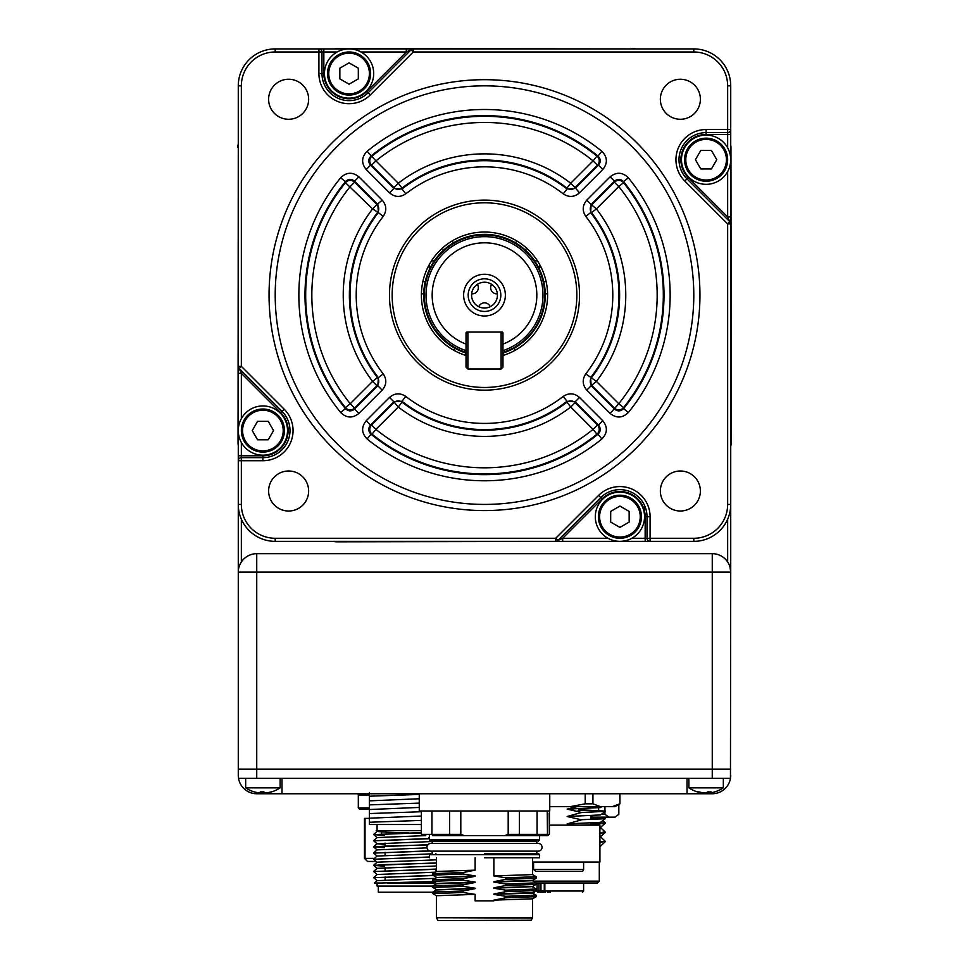 <?xml version="1.0" encoding="UTF-8"?>
<svg xmlns="http://www.w3.org/2000/svg" width="969" height="969" viewBox="0 0 969 969"><rect width="100%" height="100%" fill="white"/><g stroke="black" fill="none" stroke-linecap="round" stroke-linejoin="round"><path stroke-width="1.45" d="M238.277 769.12L238.277 775.273L238.277 769.12L256.737 769.12L238.277 769.12L238.277 366.355L238.277 373.319L241.354 373.319L241.354 418.632M241.354 519.19L241.354 561.935L239.985 564.382M263.968 791.915A29.882 25.763 9.1 0 1 262.89 791.915L262.89 793.744L256.737 793.744L687.021 793.744L687.021 778.349L712.263 778.349L712.263 769.12L730.723 769.12L712.263 769.12L712.263 572.134L730.723 572.134L730.469 778.349L712.263 778.349M727.646 147.785L727.646 134.473L706.11 134.473L706.11 132.62A27.084 27.084 0 0 0 686.948 178.865L729.827 221.731A3.077 3.077 0 0 1 730.723 223.912L730.723 572.134L729.972 566.926M256.737 553.674L256.737 572.134L238.277 572.134A18.472 18.472 0 0 1 239.052 566.817L239.367 565.981A18.472 18.472 0 0 1 256.737 553.674L712.263 553.674L712.263 572.134L256.737 572.134L256.737 769.12L712.263 769.12L256.737 769.12L256.737 778.349L238.531 778.349A18.472 18.472 0 0 0 256.737 793.744M239.367 565.981L239.052 566.817M712.263 553.674A18.472 18.472 0 0 1 729.669 565.981L729.948 566.817A18.472 18.472 0 0 1 730.723 572.134L730.723 550.598M729.948 566.817L729.669 565.981M526.7 248.221A6.153 6.153 0 0 1 525.15 249.941M443.85 249.941A6.153 6.153 0 0 1 442.3 248.221M539.539 264.283A6.153 6.153 0 0 1 539.345 268.922M429.655 268.922A6.153 6.153 0 0 1 429.461 264.283M547.582 293.643A6.153 6.153 0 0 1 545.268 293.789M497.363 293.813A6.153 6.153 0 0 1 491.634 284.353M477.366 284.353A6.153 6.153 0 0 1 471.637 293.813M423.732 293.789A6.153 6.153 0 0 1 421.418 293.643M502.645 332.294A6.153 6.153 0 0 1 502.366 332.997M466.634 332.997A6.153 6.153 0 0 1 466.355 332.294M504.037 355.126A6.153 6.153 0 0 1 503.117 352.995M465.883 352.995A6.153 6.153 0 0 1 464.963 355.126M453.867 350.293A6.153 6.153 0 0 1 454.8 348.174M514.2 348.174A6.153 6.153 0 0 1 515.133 350.293M478.783 306.725A6.153 6.153 0 0 1 490.217 306.725M422.884 281.531A6.153 6.153 0 0 1 425.161 281.943M543.839 281.943A6.153 6.153 0 0 1 546.116 281.531M430.599 262.333A6.153 6.153 0 0 1 434.73 260.225M534.27 260.225A6.153 6.153 0 0 1 538.401 262.333M452.172 240.954A6.153 6.153 0 0 1 453.347 242.928M515.653 242.928A6.153 6.153 0 0 1 516.828 240.954M357.077 793.744A1.235 1.235 0 0 1 358.312 794.98L358.312 807.904L369.395 807.904M709.102 792.799A30.717 28.271 -90 0 1 708.775 792.848L706.353 792.848A30.717 12.04 90 0 1 706.11 792.763L706.11 793.744L687.021 793.744M706.11 793.744L712.263 793.744A18.472 18.472 0 0 0 730.469 778.349M256.737 778.349L281.979 778.349L281.979 793.744M238.531 778.349L238.277 775.273A18.472 18.472 0 0 0 238.301 776.29M730.723 775.273A18.472 18.472 0 0 1 730.699 776.29M369.395 809.127L359.535 809.127L369.395 809.127M484.5 920.55L440.798 920.55M484.5 853.459L538.364 853.459L484.5 853.459L536.826 853.459L536.826 851.145M426.941 847.294A3.852 3.852 0 0 1 430.793 843.454L538.207 843.454A3.852 3.852 0 0 1 542.059 847.294A3.852 3.852 0 0 1 538.207 851.145L430.793 851.145A3.852 3.852 0 0 1 426.941 847.294M484.1 841.14L430.636 841.14L484.1 841.14M484.5 857.759L539.588 857.759L484.5 857.759M493.875 900.855L475.125 900.855L475.125 894.375L436.486 895.719L436.486 917.716L532.514 917.716L532.514 898.82L493.875 900.14L493.875 900.855M536.826 843.454L536.826 841.14L432.174 841.14L432.174 843.454M547.231 810.98L547.485 834.37L546.237 835.605L523.454 835.605C544.808 835.605 544.808 835.605 523.454 835.605L432.586 835.605C419.456 835.605 419.456 835.605 432.586 835.605L431.932 834.37L431.932 810.98M537.068 810.98L537.068 834.382L519.384 834.37L519.384 810.98M449.616 810.98L449.616 834.37L421.406 834.37L422.641 835.605M549.75 793.744L549.75 810.98L419.25 810.98L419.25 793.744M464.321 835.605L450.864 835.605L449.616 834.37L460.808 834.37L460.808 810.98L460.808 834.37L464.321 835.605L504.679 835.605L508.192 834.37L508.192 810.98M450.864 835.605L445.546 835.605C424.192 835.605 424.192 835.605 445.546 835.605M536.414 835.605L537.068 834.37L547.485 834.37M549.375 834.067L547.812 835.605L549.375 834.067L549.181 813.318M547.812 835.605L546.237 835.605L547.812 835.605M429.412 835.605L429.412 839.905L539.588 839.905L539.588 835.605L546.237 835.605M523.454 835.605L518.136 835.605L519.59 834.37M518.136 835.605L504.679 835.605M432.792 873.65L463.146 872.524L475.125 870.162L475.125 857.759M432.816 873.614L436.51 871.47L475.125 870.162M437.54 877.466L475.125 875.903L463.146 874.002L463.146 872.524M463.146 874.002L432.792 875.116L436.51 877.284M463.146 878.677L475.125 876.315L436.51 877.635L432.816 879.767L463.146 878.677L463.146 880.155L432.792 881.281L436.51 883.449L475.125 882.069L463.146 880.155M432.792 881.281L432.816 879.767M437.54 883.619L436.51 883.449M437.54 889.772L475.125 888.222L463.146 886.308L432.792 887.434L432.816 885.92L463.146 884.83L475.125 882.48L436.51 883.789L432.816 885.92M463.146 886.308L463.146 884.83M432.792 887.434L436.51 889.603M527.681 853.459L527.681 854.682M531.46 892.849L536.208 895.186L505.854 896.313L505.854 897.791L493.875 900.14M532.49 898.832L536.208 896.664L536.208 895.186L532.514 893.055L493.875 894.399L505.854 896.313M475.125 894.375L463.146 892.473L463.146 890.983L432.816 892.074L432.816 893.624L436.51 895.756M463.146 890.983L475.125 888.634L436.51 889.942L432.816 892.074M463.146 892.473L432.792 893.588M536.208 896.664L505.854 897.791M531.46 886.696L493.875 888.246L505.854 890.16L536.208 889.033L536.184 890.547L505.854 891.637L493.875 893.987L532.49 892.679L536.184 890.547M536.208 889.033L532.49 886.865M505.854 890.16L505.854 891.637M505.854 885.472L493.875 887.834L532.49 886.526L536.184 884.382L505.854 885.472L505.854 883.994L536.208 882.88L532.49 880.712L493.875 882.093L505.854 883.994M536.208 882.88L536.184 884.382M531.46 880.542L532.49 880.712M493.875 857.759L493.875 875.94L505.854 877.841L536.208 876.715L536.184 878.229L505.854 879.319L493.875 881.681L532.49 880.373L536.184 878.229M532.514 857.759L532.514 874.583L493.875 875.94M536.208 876.715L532.49 874.559M505.854 877.841L505.854 879.319M515.157 853.459L515.157 854.682L515.157 853.459M254.423 791.915A29.882 2.398 -59.9 0 1 254.399 791.915A29.882 2.398 -59.9 0 1 254.326 791.915A29.882 2.398 -59.9 0 1 254.253 791.867A30.717 30.596 -90 0 0 259.05 792.848L260.709 792.848A30.717 2.846 -90 0 1 260.273 791.867A29.882 25.763 -9.1 0 0 263.943 791.867A30.717 2.846 90 0 0 264.392 792.848L266.402 792.848A30.717 30.596 -90 0 0 271.199 791.867A29.882 2.398 59.9 0 0 271.393 791.915A30.717 30.596 90 0 1 266.741 792.848L265.082 792.848M254.326 791.915A30.778 30.778 0 0 1 245.666 787.845L280.126 787.845L280.126 778.349M261.4 791.915L261.4 792.848L259.389 792.848M261.824 791.915A30.717 2.846 -90 0 1 261.4 792.848M260.709 792.848L260.709 791.891M271.393 791.915A29.882 2.398 59.9 0 0 271.465 791.915A30.778 30.778 0 0 0 280.126 787.845M702.61 792.727A30.717 12.04 -90 0 0 702.961 792.848L701.98 792.848A30.717 28.271 -90 0 1 701.399 792.763A30.717 28.271 -90 0 1 697.559 791.867A29.882 10.138 -57.9 0 0 698.249 791.915A29.882 10.138 -57.9 0 0 699 791.867A30.717 28.271 90 0 0 703.433 792.848L705.856 792.848A30.717 12.04 -90 0 0 707.745 791.867A29.882 23.801 34.2 0 0 711.137 791.867A30.717 12.04 90 0 1 709.247 792.848L710.229 792.848A30.717 28.271 90 0 0 710.81 792.763A30.778 30.778 0 0 0 723.334 787.845L723.334 778.349M701.399 792.763A30.778 30.778 0 0 1 688.874 787.845L723.334 787.845M709.247 791.915L709.247 792.848L710.229 792.848M644.542 511.196L644.542 505.455M631.849 538.279L645.16 538.279L645.16 541.356L650.09 541.356L650.09 538.279L693.792 538.279L693.792 541.356A36.931 36.931 0 0 0 730.723 504.425A36.931 36.931 0 0 1 693.792 541.356L555.721 541.356A3.077 3.077 0 0 0 557.902 540.46A3.077 3.077 0 0 1 555.721 541.356L275.208 541.356A36.931 36.931 0 0 1 238.277 504.425L241.354 504.425A33.854 33.854 0 0 0 275.208 538.279L555.721 538.279L598.6 495.413A30.16 30.16 0 0 1 650.09 516.743L650.09 538.279L647.013 538.279L647.013 516.743A27.084 27.084 0 0 0 600.768 497.582L557.902 540.46A3.077 3.077 0 0 1 555.721 541.356L555.721 538.279L557.902 540.46L562.686 538.279L607.999 538.279M241.354 442.482L241.354 455.793L262.89 455.793L262.89 460.723L238.277 460.723A3.077 3.077 0 0 1 241.354 457.647L262.89 457.647A27.084 27.084 0 0 0 282.052 411.401L239.173 368.535A3.077 3.077 0 0 1 238.277 366.355L238.277 85.841A36.931 36.931 0 0 1 275.208 48.91L318.91 48.91A3.077 3.077 0 0 1 321.987 51.987L321.987 73.535A27.084 27.084 0 0 0 368.232 92.685L411.098 49.807A3.077 3.077 0 0 1 413.278 48.91L693.792 48.91A36.931 36.931 0 0 1 730.723 85.841L730.723 223.912L727.646 223.912L684.78 181.033L688.256 177.557L727.646 216.947L730.723 216.947M502.972 352.401A60.175 60.175 0 0 0 484.5 234.958A60.175 60.175 0 0 0 466.028 352.401M466.961 332.997L466.028 332.997A0.921 0.921 0 0 1 466.961 332.064L502.039 332.064A0.921 0.921 0 0 1 502.972 332.997L502.972 344.092A52.326 52.326 0 0 0 484.5 242.807A52.326 52.326 0 0 0 466.028 344.092L466.028 350.621A58.479 58.479 0 0 1 484.5 236.654A58.479 58.479 0 0 1 502.972 350.621M505.37 295.133A20.87 20.87 0 0 0 484.5 274.263A20.87 20.87 0 0 0 463.63 295.133A20.87 20.87 0 0 0 484.5 316.003A20.87 20.87 0 0 0 505.37 295.133M468.184 295.133A16.316 16.316 0 0 1 484.5 278.818A16.316 16.316 0 0 1 500.816 295.133A16.316 16.316 0 0 1 484.5 311.449A16.316 16.316 0 0 1 468.184 295.133M471.576 295.133A12.924 12.924 0 0 1 484.5 282.209A12.924 12.924 0 0 1 497.424 295.133A12.924 12.924 0 0 1 484.5 308.057A12.924 12.924 0 0 1 471.576 295.133M466.028 353.043A60.793 60.793 0 0 1 484.5 234.341A60.793 60.793 0 0 1 502.972 353.043M466.028 332.997L466.028 367.154L467.882 369.007L501.118 369.007L502.972 367.154L502.972 344.092M502.972 332.997L502.039 332.997M706.11 181.251A21.548 21.548 0 0 1 684.562 159.703A21.548 21.548 0 0 1 706.11 138.167A21.548 21.548 0 0 1 727.646 159.703A21.548 21.548 0 0 1 706.11 181.251A21.548 21.548 0 0 0 727.646 159.703A21.548 21.548 0 0 0 706.11 138.167M711.44 150.474L700.769 150.474L695.439 159.703L700.769 168.945L711.44 168.945L716.769 159.703L711.44 150.474M598.382 516.743A21.548 21.548 0 0 1 619.93 495.195A21.548 21.548 0 0 1 641.466 516.743A21.548 21.548 0 0 1 619.93 538.279A21.548 21.548 0 0 1 598.382 516.743M629.16 522.073L629.16 511.402L619.93 506.072L610.688 511.402L610.688 522.073L619.93 527.402L629.16 522.073M262.89 409.015A21.548 21.548 0 0 1 284.438 430.563A21.548 21.548 0 0 1 262.89 452.099A21.548 21.548 0 0 1 241.354 430.563A21.548 21.548 0 0 1 262.89 409.015A21.548 21.548 0 0 0 241.354 430.563A21.548 21.548 0 0 0 262.89 452.099M257.56 439.793L268.231 439.793L273.561 430.563L268.231 421.321L257.56 421.321L252.231 430.563L257.56 439.793M370.618 73.535A21.548 21.548 0 0 1 349.07 95.071A21.548 21.548 0 0 1 327.534 73.535A21.548 21.548 0 0 1 349.07 51.987A21.548 21.548 0 0 1 370.618 73.535M339.84 68.193L339.84 78.864L349.07 84.194L358.312 78.864L358.312 68.193L349.07 62.864L339.84 68.193M623.539 407.586A6.153 6.141 -3 0 1 614.407 408.07L592.047 385.71A6.153 6.141 86.3 0 1 591.526 377.607A135.115 135.115 0 0 0 591.526 212.659L590.642 212.623L591.151 204.507L596.395 208.904A141.268 141.268 0 0 1 596.395 381.362L585.785 373.877C582.054 379.545 582.393 384.959 586.802 390.107L591.151 385.759L590.642 377.644A134.437 134.437 0 0 0 590.642 212.623L585.785 216.39C582.054 210.733 582.393 205.319 586.802 200.159L591.151 204.507L614.467 181.191C617.641 178.647 620.669 178.805 623.576 181.651L623.539 182.681A178.817 178.817 0 0 1 623.539 407.586L618.755 403.722L610.119 413.424C616.466 418.475 622.534 418.16 628.336 412.503L623.576 408.615C620.669 411.462 617.641 411.619 614.467 409.075L591.151 385.759L596.395 381.362L618.755 403.722A172.676 172.676 0 0 0 618.755 186.545L623.539 182.681A6.153 6.141 -177 0 0 614.407 182.196L618.755 186.545L596.395 208.904L591.526 212.659A6.153 6.141 93.7 0 1 592.047 204.556L614.407 182.196L614.467 181.191L610.119 176.843C616.454 171.792 622.534 172.107 628.336 177.763L623.576 181.651A179.495 179.495 0 0 1 623.576 408.615L623.539 407.586M354.593 408.07L350.245 403.722L345.461 407.586A178.817 178.817 0 0 1 345.461 182.681L345.424 181.651C348.331 178.805 351.359 178.647 354.533 181.191L358.881 176.843C352.534 171.792 346.466 172.107 340.664 177.763L345.424 181.651A179.495 179.495 0 0 0 345.424 408.615L345.461 407.586A6.153 6.141 3 0 0 354.593 408.07L354.533 409.075C351.359 411.619 348.331 411.462 345.424 408.615L340.664 412.503C346.466 418.16 352.546 418.475 358.881 413.424L354.533 409.075L377.849 385.759L376.953 385.71L354.593 408.07M484.5 390.156A95.023 95.023 0 0 1 389.477 295.133A95.023 95.023 0 0 1 484.5 200.111A95.023 95.023 0 0 1 579.523 295.133A95.023 95.023 0 0 1 484.5 390.156M484.5 202.8A92.334 92.334 0 0 0 392.166 295.133A92.334 92.334 0 0 0 484.5 387.467A92.334 92.334 0 0 0 576.834 295.133A92.334 92.334 0 0 0 484.5 202.8M466.028 355.466A63.094 63.094 0 0 1 484.5 232.039A63.094 63.094 0 0 1 502.972 355.466M484.5 504.425A209.292 209.292 0 0 0 693.792 295.133A209.292 209.292 0 0 0 484.5 85.841A209.292 209.292 0 0 0 275.208 295.133A209.292 209.292 0 0 0 484.5 504.425M484.5 79.688A215.445 215.445 0 0 1 699.945 295.133A215.445 215.445 0 0 1 484.5 510.578A215.445 215.445 0 0 1 269.055 295.133A215.445 215.445 0 0 1 484.5 79.688M680.371 79.252A20.01 20.01 0 0 0 660.361 99.262A20.01 20.01 0 0 0 680.371 119.272A20.01 20.01 0 0 0 700.381 99.262A20.01 20.01 0 0 0 680.371 79.252M680.371 470.995A20.01 20.01 0 0 0 660.361 491.004A20.01 20.01 0 0 0 680.371 511.014A20.01 20.01 0 0 0 700.381 491.004A20.01 20.01 0 0 0 680.371 470.995M288.629 470.995A20.01 20.01 0 0 0 268.619 491.004A20.01 20.01 0 0 0 288.629 511.014A20.01 20.01 0 0 0 308.639 491.004A20.01 20.01 0 0 0 288.629 470.995M288.629 79.252A20.01 20.01 0 0 0 268.619 99.262A20.01 20.01 0 0 0 288.629 119.272A20.01 20.01 0 0 0 308.639 99.262A20.01 20.01 0 0 0 288.629 79.252M402.026 188.107L398.271 183.238L393.923 187.586L371.563 165.227A6.153 6.141 93 0 1 372.048 156.094A178.817 178.817 0 0 1 596.952 156.094L593.089 160.878A172.676 172.676 0 0 0 375.911 160.878L367.13 151.297C361.473 157.099 361.158 163.18 366.209 169.514L370.558 165.166C368.014 162.005 368.172 158.964 371.018 156.057A179.495 179.495 0 0 1 597.982 156.057C600.828 158.964 600.986 161.993 598.442 165.166L597.437 165.227L593.089 160.878L570.729 183.238L566.974 188.107A135.115 135.115 0 0 0 402.026 188.107L401.99 188.991L393.874 188.483L389.526 192.831C394.686 197.24 400.1 197.579 405.757 193.848L401.99 188.991A134.437 134.437 0 0 1 567.01 188.991L566.974 188.107A6.153 6.141 -3.7 0 0 575.077 187.586L570.729 183.238A141.268 141.268 0 0 0 398.271 183.238L375.911 160.878L371.563 165.227L370.558 165.166L393.874 188.483L393.923 187.586A6.153 6.141 3.7 0 0 402.026 188.107M401.99 401.275L405.757 396.418C400.088 392.687 394.674 393.026 389.526 397.435L393.874 401.784L401.99 401.275L402.026 402.159A135.115 135.115 0 0 0 566.974 402.159L570.729 407.028A141.268 141.268 0 0 1 398.271 407.028L393.874 401.784L370.558 425.1L366.209 420.752C361.158 427.099 361.473 433.167 367.13 438.969L371.018 434.209C368.172 431.302 368.014 428.274 370.558 425.1L371.563 425.04L393.923 402.68A6.153 6.141 176.3 0 1 402.026 402.159L398.271 407.028L375.911 429.388L371.563 425.04A6.153 6.141 87 0 0 372.048 434.173L371.018 434.209A179.495 179.495 0 0 0 597.982 434.209L596.952 434.173A178.817 178.817 0 0 1 372.048 434.173L375.911 429.388A172.676 172.676 0 0 0 593.089 429.388L596.952 434.173A6.153 6.141 -87 0 0 597.437 425.04L593.089 429.388L570.729 407.028L575.077 402.68L597.437 425.04L598.442 425.1C600.986 428.274 600.828 431.302 597.982 434.209L601.87 438.969C607.527 433.167 607.842 427.087 602.791 420.752L598.442 425.1L575.126 401.784L575.077 402.68A6.153 6.141 -176.3 0 0 566.974 402.159L567.01 401.275L575.126 401.784L579.474 397.435C574.314 393.026 568.9 392.687 563.243 396.418L567.01 401.275A134.437 134.437 0 0 1 401.99 401.275M596.952 156.094L597.982 156.057L601.87 151.297C607.527 157.099 607.842 163.167 602.791 169.514L598.442 165.166L575.126 188.483L567.01 188.991L563.243 193.848C568.912 197.579 574.326 197.24 579.474 192.831L575.077 187.586L597.437 165.227A6.153 6.141 -93 0 0 596.952 156.094M349.07 100.619A27.084 27.084 0 0 0 368.232 92.685L370.4 94.853A30.16 30.16 0 0 1 318.91 73.535L318.91 48.91L413.278 48.91L413.278 51.987L411.098 49.807L406.314 51.987L361.001 51.987M238.277 373.319L238.277 366.355L241.354 366.355L239.173 368.535L241.354 373.319L280.744 412.709A25.242 25.242 0 0 1 262.89 455.793M684.78 181.033A30.16 30.16 0 0 1 706.11 129.543L730.723 129.543A3.077 3.077 0 0 1 727.646 132.62L706.11 132.62A27.084 27.084 0 0 0 686.948 178.865M238.277 455.793L238.277 460.723L238.277 455.793L241.354 455.793L241.354 504.425M730.723 85.841A36.931 36.931 0 0 0 693.792 48.91A36.931 36.931 0 0 1 730.723 85.841L727.646 85.841A33.854 33.854 0 0 0 693.792 51.987L413.278 51.987L370.4 94.853M730.723 129.543L730.723 134.473L727.646 134.473L727.646 85.841M730.723 504.425L727.646 504.425L727.646 223.912L729.827 221.731L727.646 216.947L727.646 171.634M562.686 541.356L562.686 538.279L602.076 498.89L598.6 495.413M647.013 538.279A3.077 3.077 0 0 0 650.09 541.356A3.077 3.077 0 0 1 647.013 538.279L645.16 538.279L645.16 516.743A25.242 25.242 0 0 0 602.076 498.89M645.16 516.743L647.013 516.743A27.084 27.084 0 0 0 600.768 497.582M318.91 48.91L323.84 48.91L323.84 51.987L275.208 51.987A33.854 33.854 0 0 0 241.354 85.841L241.354 366.355L284.22 409.233A30.16 30.16 0 0 1 262.89 460.723M406.314 48.91L406.314 51.987L366.924 91.377L368.232 92.685M345.461 182.681A6.153 6.141 177 0 1 354.593 182.196L376.953 204.556L372.605 208.904L345.461 182.681M350.245 186.545L354.593 182.196L354.533 181.191L377.849 204.507L378.358 212.623L372.605 208.904A141.268 141.268 0 0 0 372.605 381.362L376.953 385.71A6.153 6.141 -86.3 0 0 377.474 377.607L378.358 377.644L377.849 385.759L382.198 390.107C386.607 384.947 386.946 379.533 383.215 373.877L378.358 377.644A134.437 134.437 0 0 1 378.358 212.623L383.215 216.39C386.946 210.721 386.607 205.307 382.198 200.159L376.953 204.556A6.153 6.141 -93.7 0 1 377.474 212.659A135.115 135.115 0 0 0 377.474 377.607L372.605 381.362L350.245 403.722A172.676 172.676 0 0 1 350.245 186.545M706.11 184.328A24.625 24.625 0 0 0 730.723 159.703A24.625 24.625 0 0 0 706.11 135.091A24.625 24.625 0 0 0 681.486 159.703A24.625 24.625 0 0 0 706.11 184.328M595.305 516.743A24.625 24.625 0 0 0 619.93 541.356A24.625 24.625 0 0 0 644.542 516.743A24.625 24.625 0 0 0 619.93 492.119A24.625 24.625 0 0 0 595.305 516.743M262.89 405.938A24.625 24.625 0 0 0 238.277 430.563A24.625 24.625 0 0 0 262.89 455.176A24.625 24.625 0 0 0 287.514 430.563A24.625 24.625 0 0 0 262.89 405.938M373.695 73.535A24.625 24.625 0 0 0 349.07 48.91A24.625 24.625 0 0 0 324.458 73.535A24.625 24.625 0 0 0 349.07 98.148A24.625 24.625 0 0 0 373.695 73.535M336.764 541.356L336.764 541.816A12.767 12.767 0 0 1 333.384 541.356M238.277 147.397L238.047 442.869A12.536 12.536 0 0 0 238.277 445.207M730.723 442.869L731.183 442.869A12.767 12.767 0 0 1 730.723 446.249M731.183 442.869L730.953 147.397A12.536 12.536 0 0 0 730.723 145.059M632.236 48.91L336.764 48.692A12.536 12.536 0 0 0 334.426 48.91M632.236 48.45A12.767 12.767 0 0 1 635.616 48.91M237.817 147.397A12.767 12.767 0 0 1 238.277 144.018M336.764 541.816L592.229 541.356M384.511 835.399L373.695 834.624L421.406 832.795M421.406 832.589L373.695 834.624M373.913 834.527L384.511 835.193M433.119 881.487L381.81 883.001L433.458 881.681M377.098 880.724L373.695 877.72L433.458 875.516M433.119 875.322L373.695 877.72M377.098 874.559L373.695 871.555L436.486 869.266M436.486 869.06L373.695 871.555M384.511 866.177L373.695 865.402L384.511 864.639L436.486 863.1M436.486 862.894L373.695 865.402M377.098 862.253L373.695 859.249L429.412 857.177M429.412 856.984L373.695 859.249M377.098 856.099L373.695 853.095L429.8 851.012M429.267 850.83L373.695 853.095M384.511 847.705L373.695 846.942L384.511 846.167L427.765 844.92M427.947 844.714L373.695 846.942M432.174 841.528L377.098 843.781L373.719 840.813L429.412 838.718M429.412 838.512L373.695 840.777M377.086 883.001L381.81 883.001L374.434 883.001L377.086 883.001L377.086 886.078L432.792 886.078M378.31 886.078L378.31 892.231L432.792 892.231M386.861 830.675L421.406 830.675L376.19 830.675L386.861 830.675L377.098 831.414L373.719 834.394M376.19 830.675L377.098 831.475L386.91 832.214L408.712 832.928M412.552 833.037L421.406 833.304M425.754 835.605L377.098 837.567L373.719 840.547M377.098 843.781L385.081 844.447M426.99 847.875L377.098 849.886L373.719 852.865M429.667 853.931L377.098 856.039L373.719 859.019M436.486 859.83L377.098 862.192L373.719 865.172M436.486 865.983L377.098 868.345L373.719 871.325M435.287 872.185L377.098 874.51L373.719 877.478M435.287 878.35L377.098 880.664L374.434 883.001M434.354 883.001L387.43 883.001M435.905 871.821L435.905 869.278M435.905 854.682L435.905 853.701M429.412 837.446L428.698 837.446M369.395 793.744L369.395 824.522L421.406 824.522L377.086 824.522L377.086 830.675M369.395 813.56L421.406 811.731M369.395 809.527L419.25 807.431M369.395 804.888L419.25 803.119M369.395 800.854L419.25 798.759M369.395 796.203L419.25 794.447M369.395 824.522L369.395 792.872M369.395 822.245L421.406 820.416M369.395 818.211L421.406 816.043M581.097 809.842L605.455 811.089L581.097 810.084L578.13 808.788M516.816 839.905L516.816 841.14M532.514 862.071L599.92 862.071L599.92 825.14L574.072 825.14L590.69 824.91M590.69 817.521L605.455 818.478L600.501 822.33L567.144 823.892L574.072 825.14L549.447 825.14M590.69 815.728L590.69 819.435M590.69 823.117L590.69 825.14M605.201 818.599L590.69 817.763M619.93 793.744L619.93 803.822L619.76 793.744M619.93 803.822L615 806.668L612.214 806.668L619.76 803.822M592.931 793.744L592.931 803.822L585.203 803.822L585.203 793.744M612.214 806.668L600.477 806.668L592.931 803.822M576.846 806.668L567.144 809.127L600.501 807.565L601.725 806.668M600.501 814.941L567.144 816.504L581.097 812.579L605.455 811.332L600.501 814.941M577.367 811.21L581.097 810.084M605.455 818.478L581.097 819.726L605.455 818.72M567.144 823.892L581.097 819.968M581.097 819.726L567.144 816.504M605.455 811.089L581.097 812.579M581.097 812.349L567.144 809.127M600.477 806.668L549.75 806.668M570.111 806.668L585.203 803.822M583.604 869.459L533.58 869.459L533.568 862.071L533.58 869.459L535.724 871.301L581.763 871.301A1.841 1.841 0 0 0 583.604 869.459L583.604 862.071M572.945 808.945L572.945 810.108M541.95 871.301L535.724 871.301L533.568 869.459M581.763 871.301L576.531 871.301M563.716 871.301L553.02 871.301M533.253 881.148L599.302 881.148L599.302 862.071M536.208 883.001L597.461 883.001L599.302 881.148M590.69 823.916L605.153 822.729L602.9 820.598M605.153 822.729L605.128 823.347L590.69 824.498M599.92 827.877L605.128 823.347M599.92 832.674L605.153 831.959L605.128 832.589L599.92 833.243M599.92 837.119L605.128 832.589M599.92 841.904L605.153 841.201L600.514 836.816M605.153 841.201L599.92 842.485M599.92 846.07L600.598 846.07L599.92 846.07M550.416 892.231L547.485 892.231M544.844 883.001L544.844 891.008A1.235 0.654 90 0 0 545.499 892.231A1.235 0.872 90 0 1 544.626 891.008L583.604 891.008L582.381 892.231M541.974 892.231L543.73 892.231M537.056 883.001L537.056 891.008L538.97 891.008A1.235 0.872 90 0 1 538.098 892.231L540.654 892.231M535.385 891.008L537.056 891.008A1.235 1.042 90 0 0 538.098 892.231L545.499 892.231M618.828 804.464L618.828 814.287L615 817.133L608.847 817.133L604.935 814.287L601.41 814.287M598.624 807.867L598.624 810.447M608.847 817.133L590.69 817.133M593.004 815.619L590.69 816.092M604.935 814.287L604.935 811.501M604.935 810.92L604.935 806.668M367.99 861.453L376.19 861.453L367.542 861.453L364.465 858.377L364.465 818.369L369.395 818.369M374.434 858.377L365.022 858.377L365.022 818.369M381.604 830.675L381.604 833.764M456.242 839.905L456.242 841.14M501.118 369.007L501.118 332.064L502.972 333.917M501.118 332.064L467.882 332.064L467.882 369.007M467.882 332.064L466.028 333.917M727.646 561.935L727.646 519.19M369.395 794.98L358.312 794.98M281.979 778.349L687.021 778.349M438.376 920.55L531.157 920.247L532.429 918.031L436.486 917.716M539.588 857.759L539.588 854.682L429.412 854.682L430.636 853.459M519.384 834.37L508.192 834.37M708.775 791.915L708.775 792.848M706.11 139.391A20.313 20.313 0 0 0 685.786 159.703A20.313 20.313 0 0 0 706.11 180.028A20.313 20.313 0 0 0 726.423 159.703A20.313 20.313 0 0 0 706.11 139.391M640.243 516.743A20.313 20.313 0 0 0 619.93 496.419A20.313 20.313 0 0 0 599.605 516.743A20.313 20.313 0 0 0 619.93 537.056A20.313 20.313 0 0 0 640.243 516.743M262.89 450.876A20.313 20.313 0 0 0 283.214 430.563A20.313 20.313 0 0 0 262.89 410.25A20.313 20.313 0 0 0 242.577 430.563A20.313 20.313 0 0 0 262.89 450.876M328.757 73.535A20.313 20.313 0 0 0 349.07 93.848A20.313 20.313 0 0 0 369.395 73.535A20.313 20.313 0 0 0 349.07 53.21A20.313 20.313 0 0 0 328.757 73.535M337.151 51.987L323.84 51.987L323.84 73.535L318.91 73.535M323.84 73.535A25.242 25.242 0 0 0 366.924 91.377M405.757 396.418A128.296 128.296 0 0 0 563.243 396.418M601.87 438.969A185.648 185.648 0 0 1 367.13 438.969M579.474 397.435L602.791 420.752M366.209 420.752L389.526 397.435M563.243 193.848A128.296 128.296 0 0 0 405.757 193.848M389.526 192.831L366.209 169.514M367.13 151.297A185.648 185.648 0 0 1 601.87 151.297M602.791 169.514L579.474 192.831M411.098 49.807A3.077 3.077 0 0 1 413.278 48.91M262.89 457.647A27.084 27.084 0 0 0 282.052 411.401L280.744 412.709M239.173 368.535A3.077 3.077 0 0 1 238.277 366.355M282.052 411.401L284.22 409.233M706.11 134.473A25.242 25.242 0 0 0 688.256 177.557M706.11 129.543L706.11 132.62M241.354 85.841L238.277 85.841A36.931 36.931 0 0 1 275.208 48.91L275.208 51.987M275.208 538.279L275.208 541.356A36.931 36.931 0 0 1 238.277 504.425M693.792 48.91L693.792 51.987M693.792 538.279A33.854 33.854 0 0 0 727.646 504.425M647.013 516.743L650.09 516.743M382.198 390.107L358.881 413.424M340.664 412.503A185.648 185.648 0 0 1 340.664 177.763M358.881 176.843L382.198 200.159M383.215 216.39A128.296 128.296 0 0 0 383.215 373.877M628.336 177.763A185.648 185.648 0 0 1 628.336 412.503M610.119 413.424L586.802 390.107M585.785 373.877A128.296 128.296 0 0 0 585.785 216.39M586.802 200.159L610.119 176.843M544.275 883.001L544.275 891.008L540.956 891.008L540.956 883.001M538.97 883.001L538.97 891.008L540.956 891.008A1.235 0.872 90 0 1 540.084 892.231M358.312 807.904L359.535 809.127M429.412 839.905L430.636 841.14M421.406 810.98L421.406 834.37M547.909 835.605L549.447 834.067L549.447 810.98M539.588 839.905L538.364 841.14M432.174 853.459L432.174 851.145M539.588 854.682L538.364 853.459M432.792 873.638L432.792 875.116M528.202 853.459L528.202 854.682M437.843 920.247L436.571 918.031M436.486 857.759L436.486 871.494M429.412 854.682L429.412 857.759M245.666 787.845L245.666 778.349M709.102 791.915L709.102 792.921M688.874 787.845L688.874 778.349M385.081 843.066L385.081 845.937M385.081 852.308L385.081 855.373M385.081 867.691L385.081 870.562M385.081 876.921L385.081 879.997M377.098 837.628L373.719 834.648M377.098 849.946L373.719 846.967M377.098 868.406L373.719 865.426M377.098 843.72L373.719 846.7M601.906 817.133L601.034 817.969M600.514 827.587L605.128 831.923M605.128 841.819L600.598 846.07M583.604 891.008L583.604 883.001M533.132 887.241L533.132 886.15M533.132 891.008L534.355 892.231M364.465 858.377L367.542 861.453M456.799 839.905L456.799 841.14"/></g></svg>
